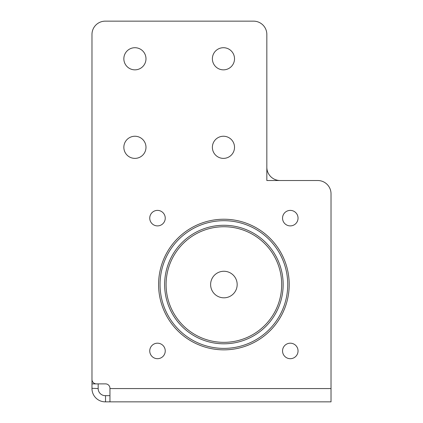 <?xml version="1.0" encoding="UTF-8"?>
<svg xmlns="http://www.w3.org/2000/svg" width="423" height="423" viewBox="0 0 423 423"><rect width="100%" height="100%" fill="white"/><g stroke="black" fill="none" stroke-linecap="round" stroke-linejoin="round"><path stroke-width="0.63" d="M109.948 395.653L105.523 395.653L105.523 401.85L109.948 401.85L109.948 388.568L331.024 388.568L331.024 193.792L331.024 401.85L109.948 401.85M91.976 193.792L91.976 388.309L98.173 388.568A7.085 7.085 0 0 0 105.258 395.653L105.523 395.653M105.523 401.85L105.258 401.85A13.282 13.282 0 0 1 91.976 388.568L91.976 388.309M98.173 388.309L98.173 383.878L91.976 383.878M109.948 388.309A4.426 4.426 0 0 0 105.523 383.878A4.426 4.426 0 0 1 109.948 388.309L109.948 388.568M105.523 383.878L96.407 383.878A4.426 4.426 0 0 1 91.976 379.452L91.976 34.432A13.282 13.282 0 0 1 105.258 21.15L253.551 21.15L105.258 21.15M317.742 180.515L280.116 180.515A13.282 13.282 0 0 1 266.834 167.233L266.834 34.432L266.834 180.515L317.742 180.515A13.282 13.282 0 0 1 331.024 193.792M91.976 189.367L91.976 34.432M253.551 21.15A13.282 13.282 0 0 1 266.834 34.432M123.849 58.776A11.067 11.067 0 0 1 140.452 49.195A11.067 11.067 0 0 1 140.452 68.362A11.067 11.067 0 0 1 123.849 58.776M212.383 147.31A11.067 11.067 0 0 1 228.986 137.729A11.067 11.067 0 0 1 228.986 156.896A11.067 11.067 0 0 1 212.383 147.31M212.383 58.776A11.067 11.067 0 0 1 228.986 49.195A11.067 11.067 0 0 1 228.986 68.362A11.067 11.067 0 0 1 212.383 58.776M123.849 147.31A11.067 11.067 0 0 1 140.452 137.729A11.067 11.067 0 0 1 140.452 156.896A11.067 11.067 0 0 1 123.849 147.31M282.548 218.141A7.746 7.746 0 0 1 294.17 211.431A7.746 7.746 0 0 1 294.17 224.851A7.746 7.746 0 0 1 282.548 218.141M149.747 350.942A7.746 7.746 0 0 1 161.369 344.232A7.746 7.746 0 0 1 161.369 357.652A7.746 7.746 0 0 1 149.747 350.942M282.548 350.942A7.746 7.746 0 0 1 294.17 344.232A7.746 7.746 0 0 1 294.17 357.652A7.746 7.746 0 0 1 282.548 350.942M149.747 218.141A7.746 7.746 0 0 1 161.369 211.431A7.746 7.746 0 0 1 161.369 224.851A7.746 7.746 0 0 1 149.747 218.141M210.617 284.542A13.282 13.282 0 0 1 230.535 273.041A13.282 13.282 0 0 1 230.535 296.042A13.282 13.282 0 0 1 210.617 284.542M223.894 349.847A65.306 65.306 0 0 0 280.454 251.886A65.306 65.306 0 0 0 167.339 251.886A65.306 65.306 0 0 0 223.894 349.847M223.894 226.739A57.803 57.803 0 0 1 273.951 313.443A57.803 57.803 0 0 1 173.837 313.443A57.803 57.803 0 0 1 223.894 226.739M223.894 225.279A59.262 59.262 0 0 0 164.632 284.542A59.262 59.262 0 0 0 223.894 343.804A59.262 59.262 0 0 0 283.156 284.542A59.262 59.262 0 0 0 223.894 225.279M287.74 284.542A63.847 63.847 0 0 1 223.894 348.388A63.847 63.847 0 0 1 160.047 284.542A63.847 63.847 0 0 1 223.894 220.695A63.847 63.847 0 0 1 287.74 284.542"/></g></svg>
